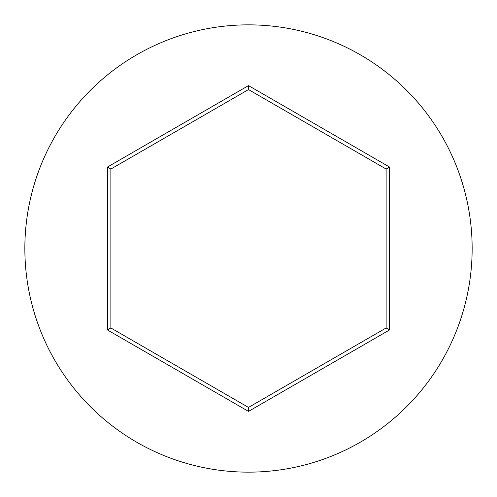 <?xml version="1.0" encoding="UTF-8"?>
<svg xmlns="http://www.w3.org/2000/svg" width="497" height="497" viewBox="0 0 497 497"><rect width="100%" height="100%" fill="white"/><g stroke="black" fill="none" stroke-linecap="round" stroke-linejoin="round"><path stroke-width="0.75" d="M472.15 248.5A223.65 223.65 0 0 0 248.5 24.85A223.65 223.65 0 0 0 24.85 248.5A223.65 223.65 0 0 0 248.5 472.15A223.65 223.65 0 0 0 472.15 248.5M107.427 329.946L107.427 167.054L248.5 85.602L389.573 167.054L389.573 329.946L248.5 411.398L107.427 329.946L110.868 327.964L248.5 407.422L386.132 327.964L386.132 169.036L248.5 89.578L110.868 169.036L110.868 327.964M248.5 411.398L248.5 407.422M386.132 327.964L389.573 329.946M386.132 169.036L389.573 167.054M248.5 89.578L248.5 85.602M107.427 167.054L110.868 169.036"/></g></svg>
